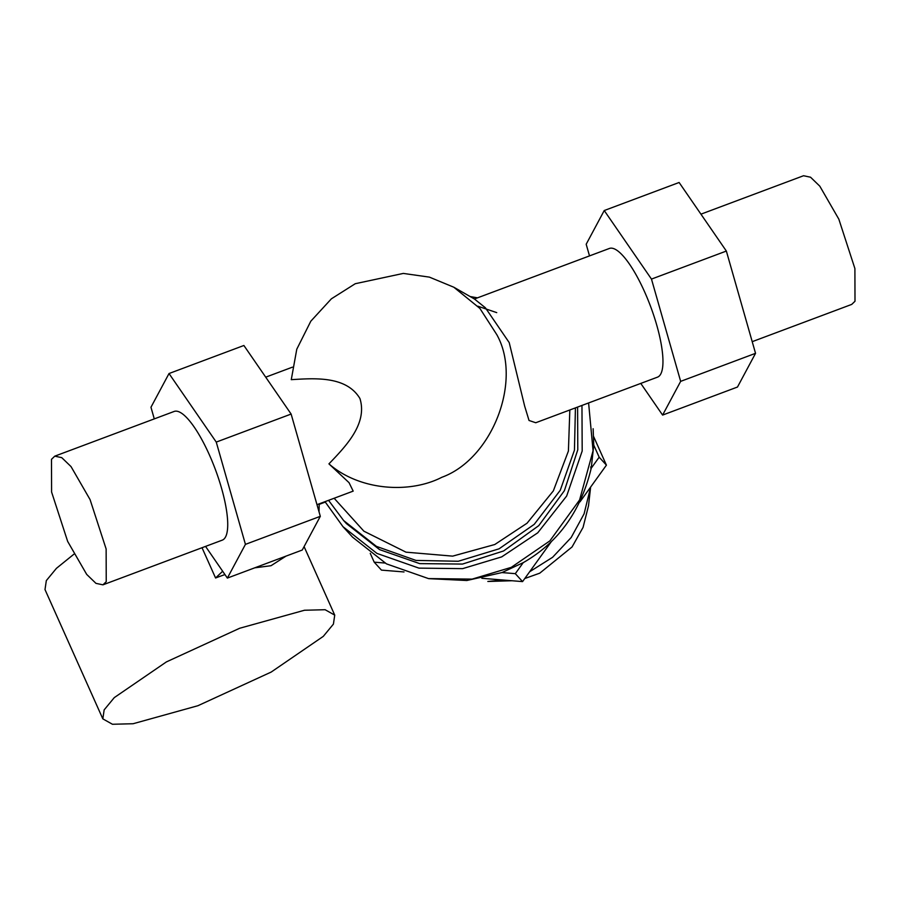 <?xml version="1.0" encoding="UTF-8"?>
<svg xmlns="http://www.w3.org/2000/svg" width="900" height="900" viewBox="0 0 900 900"><rect width="100%" height="100%" fill="white"/><g stroke="black" fill="none" stroke-linecap="round" stroke-linejoin="round"><path stroke-width="1.35" d="M577.597 407.07L577.789 449.775L564.379 490.702L538.774 525.634L503.595 550.969L462.488 564.075L419.681 563.614L379.609 549.63L346.387 523.564L343.631 520.538L376.425 546.379L415.969 560.419L458.269 561.262L499.072 548.82L534.24 524.34L560.239 490.298L574.447 450.135L575.426 407.88M328.556 500.344L343.631 520.538M334.147 498.251L363.892 531.191L405.99 552.161L452.644 556.132L494.764 544.523L527.029 523.226L553.354 490.871L568.406 451.024L569.835 409.984M496.733 312.626L477.877 306.202M581.962 405.439L582.188 451.012L566.663 496.024L537.739 532.822L501.694 556.886L462.611 568.642L418.928 568.125L376.92 553.399L342.979 526.68L352.541 537.142L386.471 563.873L428.49 578.587L472.162 579.105L511.256 567.36L549.866 540.889L579.589 499.95L593.066 450.754L588.6 402.952M496.8 334.654C522.608 380.498 492.39 458.921 441.855 477.281C409.826 493.796 359.82 490.804 328.939 463.871C345.364 446.67 367.83 423.934 359.933 398.52C346.286 375.784 314.752 378.236 291.274 379.665L296.775 349.223L310.815 321.199L331.38 298.822L355.264 283.714L403.324 273.42L429.401 277.121L453.825 287.224L479.914 308.441L496.8 334.654M509.22 342.608L524.644 406.069L529.031 420.48L535.748 422.741L657.518 377.145A68.692 18.304 69.5 0 0 644.625 291.892A68.692 18.304 69.5 0 0 609.322 248.479L474.424 298.991L485.392 307.777L509.22 342.608M316.991 504.675L353.183 491.119L349.054 482.681L328.939 463.871M342.979 526.68L325.012 501.671M470.104 296.527L477.506 297.844M319.027 511.83L319.207 503.843M286.009 556.121L271.035 565.706L254.745 567.832M90.067 499.59L106.133 548.977L106.234 581.681L102.96 584.831L95.962 583.357L86.692 574.403L67.657 541.406L51.593 492.03L51.491 459.326L54.765 456.165L61.762 457.65L71.032 466.594L90.067 499.59M752.209 341.674L851.726 304.402L855 301.252L854.899 268.549L838.834 219.161L819.799 186.165L810.54 177.21L803.543 175.736L700.942 214.166M54.765 456.165L174.105 411.469A68.692 18.304 69.5 0 1 209.396 454.894A68.692 18.304 69.5 0 1 222.289 540.135L102.96 584.831M245.43 544.365L216.259 442.091L291.127 414.056L320.31 516.33L245.43 544.365L227.374 578.081L302.254 550.035L320.31 516.33M205.56 546.413L227.374 578.081M291.127 414.056L243.889 345.488L169.02 373.534L150.964 407.25L154.282 418.894M216.259 442.091L169.02 373.534M726.356 251.055L755.539 353.329L680.659 381.364L651.476 279.09L726.356 251.055L679.117 182.486L604.238 210.532L586.181 244.249L589.511 255.893M755.539 353.329L737.482 387.034L662.602 415.08L680.659 381.364M640.778 383.411L662.602 415.08M651.476 279.09L604.238 210.532M511.954 580.748L487.834 581.467L503.055 580.016M529.673 571.736L552.589 557.303L571.163 537.548L584.1 513.821L590.625 487.08M590.918 468.641L590.771 466.819M428.839 578.655L466.796 580.511L501.964 572.569L523.226 562.646C558.202 542.678 580.871 511.189 591.232 468.202L593.752 445.095L593.134 428.726M370.249 553.331L374.197 562.163L381.465 570.116L404.021 571.95M501.964 572.569L515.306 573.66L522.562 581.602L481.86 578.295M374.197 562.163L384.975 563.04M591.232 468.202L599.164 457.2L606.42 465.142L579.971 501.874M551.734 541.091L522.562 581.602M515.306 573.66L523.226 562.646M593.685 436.669L606.42 465.142M599.164 457.2L593.752 445.095M524.779 578.52L539.752 573.176L572.051 546.964L583.065 527.4L588.521 505.721L590.558 487.721M319.23 504.338L325.249 502.088M222.66 571.241L215.572 577.991L202.028 547.729M224.955 574.56A127.024 27.9 155.9 0 0 215.572 577.991M114.278 697.613L104.153 709.886L102.836 718.864L112.455 724.264L133.088 723.735L197.921 705.712L271.181 672.064L323.291 636.367L333.416 624.105L334.733 615.127L325.114 609.716L304.481 610.245L239.648 628.268L166.388 661.916L114.278 697.613M102.825 718.864L45 589.579L46.328 580.601L56.441 568.327L73.879 554.22M453.825 287.224L474.424 298.991M265.714 377.168L292.444 367.155M304.088 546.615L334.733 615.127"/></g></svg>
